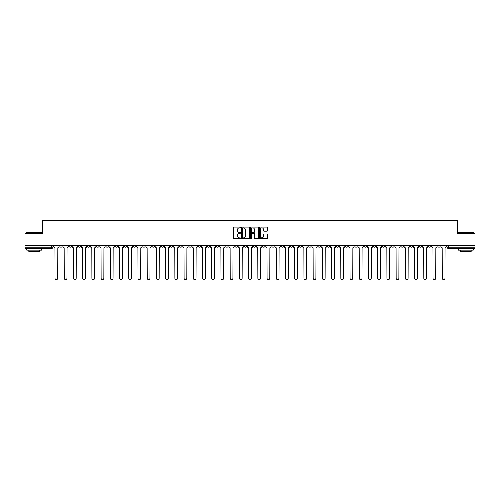 <?xml version="1.0" encoding="UTF-8"?>
<svg xmlns="http://www.w3.org/2000/svg" width="500" height="500" viewBox="0 0 500 500"><rect width="100%" height="100%" fill="white"/><g stroke="black" fill="none" stroke-linecap="round" stroke-linejoin="round"><path stroke-width="0.75" d="M240.544 227.494A0.406 0.406 0 0 0 240.138 227.087L233.975 227.087A0.581 0.581 0 0 0 233.394 227.669L233.394 238.113A0.581 0.581 0 0 0 233.975 238.694L240.138 238.694A0.406 0.406 0 0 0 240.544 238.287A0.406 0.406 0 0 0 240.138 237.881L239.338 237.881A1.856 1.856 0 0 1 237.481 236.025L237.481 235.15A1.856 1.856 0 0 1 239.338 233.294L240.138 233.294A0.406 0.406 0 0 0 240.544 232.887A0.406 0.406 0 0 0 240.138 232.481L239.338 232.481A1.856 1.856 0 0 1 237.481 230.625L237.481 229.756A1.856 1.856 0 0 1 239.338 227.9L240.138 227.9A0.406 0.406 0 0 0 240.544 227.494M364.069 245.362L364.069 246.012L366.431 246.012A1.181 1.181 0 0 1 365.25 247.194A1.181 1.181 0 0 1 364.069 246.012L364.069 245.362M308.75 245.362L308.75 246.012L311.112 246.012A1.181 1.181 0 0 1 309.931 247.194A1.181 1.181 0 0 1 308.75 246.012L308.75 245.362M299.525 245.362L299.525 246.012L301.894 246.012A1.181 1.181 0 0 1 300.706 247.194A1.181 1.181 0 0 1 299.525 246.012L299.525 245.362M244.206 245.362L244.206 246.012L246.575 246.012A1.181 1.181 0 0 1 245.387 247.194A1.181 1.181 0 0 1 244.206 246.012L244.206 245.362M234.988 245.362L234.988 246.012L237.35 246.012A1.181 1.181 0 0 1 236.169 247.194A1.181 1.181 0 0 1 234.988 246.012L234.988 245.362M225.769 245.362L225.769 246.012L228.131 246.012A1.181 1.181 0 0 1 226.95 247.194A1.181 1.181 0 0 1 225.769 246.012L225.769 245.362M207.331 245.362L207.331 246.012L209.694 246.012A1.181 1.181 0 0 1 208.512 247.194A1.181 1.181 0 0 1 207.331 246.012L207.331 245.362M188.888 246.012L188.888 245.362L188.888 246.012A1.181 1.181 0 0 0 190.069 247.194A1.181 1.181 0 0 1 188.888 246.012L191.25 246.012A1.181 1.181 0 0 1 190.069 247.194A1.181 1.181 0 0 0 191.25 246.012L191.25 245.362L191.25 246.012M179.669 246.012L179.669 245.362L179.669 246.012A1.181 1.181 0 0 0 180.85 247.194A1.181 1.181 0 0 1 179.669 246.012L182.031 246.012A1.181 1.181 0 0 1 180.85 247.194M170.45 246.012L170.45 245.362L170.45 246.012A1.181 1.181 0 0 0 171.631 247.194A1.181 1.181 0 0 1 170.45 246.012L172.812 246.012A1.181 1.181 0 0 1 171.631 247.194A1.181 1.181 0 0 0 172.812 246.012L172.812 245.362L172.812 246.012M161.231 245.362L161.231 246.012L163.594 246.012A1.181 1.181 0 0 1 162.413 247.194A1.181 1.181 0 0 1 161.231 246.012L161.231 245.362M152.012 245.362L152.012 246.012L154.375 246.012A1.181 1.181 0 0 1 153.194 247.194A1.181 1.181 0 0 1 152.012 246.012L152.012 245.362M142.787 245.362L142.787 246.012L145.156 246.012A1.181 1.181 0 0 1 143.969 247.194A1.181 1.181 0 0 1 142.787 246.012L142.787 245.362M133.569 246.012L133.569 245.362L133.569 246.012A1.181 1.181 0 0 0 134.75 247.194A1.181 1.181 0 0 1 133.569 246.012L135.931 246.012A1.181 1.181 0 0 1 134.75 247.194M115.131 246.012L115.131 245.362L115.131 246.012A1.181 1.181 0 0 0 116.312 247.194A1.181 1.181 0 0 1 115.131 246.012L117.494 246.012A1.181 1.181 0 0 1 116.312 247.194A1.181 1.181 0 0 0 117.494 246.012L117.494 245.362L117.494 246.012M105.913 246.012L105.913 245.362L105.913 246.012A1.181 1.181 0 0 0 107.094 247.194A1.181 1.181 0 0 1 105.913 246.012L108.275 246.012A1.181 1.181 0 0 1 107.094 247.194A1.181 1.181 0 0 0 108.275 246.012L108.275 245.362L108.275 246.012M96.688 246.012L96.688 245.362L96.688 246.012A1.181 1.181 0 0 0 97.875 247.194A1.181 1.181 0 0 1 96.688 246.012L99.056 246.012A1.181 1.181 0 0 1 97.875 247.194A1.181 1.181 0 0 0 99.056 246.012L99.056 245.362L99.056 246.012M87.469 246.012L87.469 245.362L87.469 246.012A1.181 1.181 0 0 0 88.65 247.194A1.181 1.181 0 0 1 87.469 246.012L89.838 246.012A1.181 1.181 0 0 1 88.65 247.194M78.25 246.012L78.25 245.362L78.25 246.012A1.181 1.181 0 0 0 79.431 247.194A1.181 1.181 0 0 1 78.25 246.012L80.612 246.012A1.181 1.181 0 0 1 79.431 247.194A1.181 1.181 0 0 0 80.612 246.012L80.612 245.362L80.612 246.012M69.031 246.012L69.031 245.362L69.031 246.012A1.181 1.181 0 0 0 70.213 247.194A1.181 1.181 0 0 1 69.031 246.012L71.394 246.012A1.181 1.181 0 0 1 70.213 247.194A1.181 1.181 0 0 0 71.394 246.012L71.394 245.362L71.394 246.012M266.956 231.181A0.581 0.581 0 0 0 267.531 230.6L267.531 227.669A0.581 0.581 0 0 0 266.956 227.087L260.106 227.087A0.581 0.581 0 0 0 259.531 227.669L259.531 238.113A0.581 0.581 0 0 0 260.106 238.694L266.956 238.694A0.581 0.581 0 0 0 267.531 238.113L267.531 234.575A0.581 0.581 0 0 0 266.956 233.994L264.025 233.994A0.581 0.581 0 0 0 263.444 234.575L263.444 236.325A1.55 1.55 0 0 1 261.894 237.881A1.55 1.55 0 0 1 260.344 236.325L260.344 229.45A1.55 1.55 0 0 1 261.894 227.9A1.55 1.55 0 0 1 263.444 229.45L263.444 230.6A0.581 0.581 0 0 0 264.025 231.181L266.956 231.181M25 245.362L25 233.6L42.613 233.6L42.613 220.419L457.388 220.419L457.388 233.6L475 233.6L475 245.362L25 245.362L25 247.194L52.956 247.194L52.956 245.362L52.956 247.194A1.181 1.181 0 0 1 51.775 248.375L25 248.375L25 247.194M249.494 227.669A0.581 0.581 0 0 0 248.912 227.087L242.069 227.087A0.581 0.581 0 0 0 241.488 227.669L241.488 238.113A0.581 0.581 0 0 0 242.069 238.694L248.912 238.694A0.581 0.581 0 0 0 249.494 238.113L249.494 227.669M251.088 227.087L257.931 227.087A0.581 0.581 0 0 1 258.512 227.669L258.512 238.113A0.581 0.581 0 0 1 257.931 238.694L255.006 238.694A0.581 0.581 0 0 1 254.425 238.113L254.425 233.875A0.581 0.581 0 0 0 253.844 233.294L251.9 233.294A0.581 0.581 0 0 0 251.319 233.875L251.319 238.287A0.406 0.406 0 0 1 250.912 238.694A0.406 0.406 0 0 1 250.506 238.287L250.506 227.669A0.581 0.581 0 0 1 251.088 227.087M447.044 245.362L447.044 247.194L475 247.194L475 248.375L448.225 248.375A1.181 1.181 0 0 1 447.044 247.194M475 245.362L475 247.194M440.188 245.362L440.188 246.012A1.181 1.181 0 0 1 439.006 247.194A1.181 1.181 0 0 1 437.825 246.012A1.181 1.181 0 0 0 439.006 247.194A1.181 1.181 0 0 0 440.188 246.012L437.825 246.012L437.825 245.362M430.969 245.362L430.969 246.012A1.181 1.181 0 0 1 429.787 247.194A1.181 1.181 0 0 1 428.606 246.012L430.969 246.012M428.606 245.362L428.606 246.012M421.75 245.362L421.75 246.012A1.181 1.181 0 0 1 420.569 247.194A1.181 1.181 0 0 1 419.387 246.012L421.75 246.012M419.387 245.362L419.387 246.012M412.531 246.012L412.531 245.362L412.531 246.012A1.181 1.181 0 0 1 411.35 247.194A1.181 1.181 0 0 1 410.163 246.012L412.531 246.012A1.181 1.181 0 0 1 411.35 247.194M410.163 245.362L410.163 246.012M403.312 245.362L403.312 246.012A1.181 1.181 0 0 1 402.125 247.194A1.181 1.181 0 0 1 400.944 246.012A1.181 1.181 0 0 0 402.125 247.194M400.944 245.362L400.944 246.012L403.312 246.012M394.087 245.362L394.087 246.012A1.181 1.181 0 0 1 392.906 247.194A1.181 1.181 0 0 1 391.725 246.012L394.087 246.012A1.181 1.181 0 0 1 392.906 247.194M391.725 245.362L391.725 246.012M384.869 245.362L384.869 246.012A1.181 1.181 0 0 1 383.688 247.194A1.181 1.181 0 0 1 382.506 246.012A1.181 1.181 0 0 0 383.688 247.194M382.506 245.362L382.506 246.012L384.869 246.012M375.65 245.362L375.65 246.012A1.181 1.181 0 0 1 374.469 247.194A1.181 1.181 0 0 1 373.288 246.012L375.65 246.012M373.288 245.362L373.288 246.012M366.431 245.362L366.431 246.012A1.181 1.181 0 0 1 365.25 247.194M357.212 245.362L357.212 246.012A1.181 1.181 0 0 1 356.031 247.194A1.181 1.181 0 0 1 354.844 246.012L357.212 246.012M354.844 245.362L354.844 246.012M347.987 245.362L347.987 246.012A1.181 1.181 0 0 1 346.806 247.194A1.181 1.181 0 0 1 345.625 246.012L347.987 246.012M345.625 245.362L345.625 246.012M338.769 245.362L338.769 246.012A1.181 1.181 0 0 1 337.587 247.194A1.181 1.181 0 0 1 336.406 246.012A1.181 1.181 0 0 0 337.587 247.194M336.406 245.362L336.406 246.012L338.769 246.012M329.55 245.362L329.55 246.012A1.181 1.181 0 0 1 328.369 247.194A1.181 1.181 0 0 1 327.188 246.012L329.55 246.012M327.188 245.362L327.188 246.012M320.331 245.362L320.331 246.012A1.181 1.181 0 0 1 319.15 247.194A1.181 1.181 0 0 1 317.969 246.012L320.331 246.012M317.969 245.362L317.969 246.012M311.112 245.362L311.112 246.012M301.894 245.362L301.894 246.012L301.894 245.362M292.669 245.362L292.669 246.012A1.181 1.181 0 0 1 291.488 247.194A1.181 1.181 0 0 1 290.306 246.012L292.669 246.012M290.306 245.362L290.306 246.012M283.45 245.362L283.45 246.012A1.181 1.181 0 0 1 282.269 247.194A1.181 1.181 0 0 1 281.087 246.012L283.45 246.012M281.087 245.362L281.087 246.012M274.231 245.362L274.231 246.012A1.181 1.181 0 0 1 273.05 247.194A1.181 1.181 0 0 1 271.869 246.012L274.231 246.012M271.869 245.362L271.869 246.012M265.012 245.362L265.012 246.012A1.181 1.181 0 0 1 263.831 247.194A1.181 1.181 0 0 1 262.65 246.012L265.012 246.012M262.65 245.362L262.65 246.012M255.794 245.362L255.794 246.012A1.181 1.181 0 0 1 254.613 247.194A1.181 1.181 0 0 1 253.425 246.012L255.794 246.012M253.425 245.362L253.425 246.012M246.575 245.362L246.575 246.012A1.181 1.181 0 0 1 245.387 247.194M237.35 245.362L237.35 246.012M228.131 246.012L228.131 245.362L228.131 246.012A1.181 1.181 0 0 1 226.95 247.194M218.912 245.362L218.912 246.012A1.181 1.181 0 0 1 217.731 247.194A1.181 1.181 0 0 1 216.55 246.012A1.181 1.181 0 0 0 217.731 247.194A1.181 1.181 0 0 0 218.912 246.012L216.55 246.012L216.55 245.362M209.694 246.012L209.694 245.362L209.694 246.012A1.181 1.181 0 0 1 208.512 247.194M200.475 245.362L200.475 246.012A1.181 1.181 0 0 1 199.294 247.194A1.181 1.181 0 0 1 198.106 246.012A1.181 1.181 0 0 0 199.294 247.194M198.106 245.362L198.106 246.012L200.475 246.012M182.031 245.362L182.031 246.012L182.031 245.362M163.594 246.012L163.594 245.362L163.594 246.012A1.181 1.181 0 0 1 162.413 247.194M154.375 246.012L154.375 245.362L154.375 246.012A1.181 1.181 0 0 1 153.194 247.194M145.156 246.012L145.156 245.362L145.156 246.012A1.181 1.181 0 0 1 143.969 247.194M135.931 245.362L135.931 246.012L135.931 245.362M126.713 246.012L126.713 245.362L126.713 246.012A1.181 1.181 0 0 1 125.531 247.194A1.181 1.181 0 0 1 124.35 246.012L126.713 246.012A1.181 1.181 0 0 1 125.531 247.194M124.35 245.362L124.35 246.012M89.838 245.362L89.838 246.012L89.838 245.362M62.175 245.362L62.175 246.012A1.181 1.181 0 0 1 60.994 247.194A1.181 1.181 0 0 1 59.812 246.012A1.181 1.181 0 0 0 60.994 247.194A1.181 1.181 0 0 0 62.175 246.012L62.175 245.362M59.812 245.362L59.812 246.012L62.175 246.012M51.775 245.362L51.775 248.375A1.181 1.181 0 0 0 52.956 247.194M242.706 227.9A0.406 0.406 0 0 0 242.3 228.306L242.3 237.475A0.406 0.406 0 0 0 242.706 237.881L243.544 237.881A1.856 1.856 0 0 0 245.4 236.025L245.4 229.756A1.856 1.856 0 0 0 243.544 227.9L242.706 227.9M254.425 229.481A1.55 1.55 0 0 0 252.869 227.931A1.55 1.55 0 0 0 251.319 229.481L251.319 231.906A0.581 0.581 0 0 0 251.9 232.481L253.844 232.481A0.581 0.581 0 0 0 254.425 231.906L254.425 229.481M53.75 245.362L53.75 246.6A1.181 1.181 0 0 0 54.938 247.781L55.025 278.219A1.356 1.356 0 0 0 56.381 279.581A1.356 1.356 0 0 0 57.744 278.219L57.831 247.781A1.181 1.181 0 0 0 59.013 246.6L59.013 245.362M62.975 245.362L62.975 246.6A1.181 1.181 0 0 0 64.156 247.781L64.244 278.219A1.356 1.356 0 0 0 65.6 279.581A1.356 1.356 0 0 0 66.963 278.219L67.05 247.781A1.181 1.181 0 0 0 68.231 246.6L68.231 245.362M72.194 245.362L72.194 246.6A1.181 1.181 0 0 0 73.375 247.781L73.463 278.219A1.356 1.356 0 0 0 74.825 279.581A1.356 1.356 0 0 0 76.181 278.219L76.269 247.781A1.181 1.181 0 0 0 77.45 246.6L77.45 245.362M26.775 232.3L41.55 232.3L26.775 232.3L26.775 233.6M41.55 250.15L26.775 250.15L26.775 248.669L41.55 248.669L41.55 250.15M39.481 250.15L39.481 251.506L28.844 251.506L28.844 250.15M458.45 232.3L473.225 232.3L458.45 232.3L458.45 233.6M473.225 250.15L458.45 250.15L458.45 248.669L473.225 248.669L473.225 250.15M471.156 250.15L471.156 251.506L460.519 251.506L460.519 250.15M81.412 245.362L81.412 246.6A1.181 1.181 0 0 0 82.594 247.781L82.681 278.219A1.356 1.356 0 0 0 84.044 279.581A1.356 1.356 0 0 0 85.4 278.219L85.487 247.781A1.181 1.181 0 0 0 86.675 246.6L86.675 245.362M90.631 245.362L90.631 246.6A1.181 1.181 0 0 0 91.812 247.781L91.9 278.219A1.356 1.356 0 0 0 93.263 279.581A1.356 1.356 0 0 0 94.619 278.219L94.712 247.781A1.181 1.181 0 0 0 95.894 246.6L95.894 245.362M99.85 245.362L99.85 246.6A1.181 1.181 0 0 0 101.031 247.781L101.125 278.219A1.356 1.356 0 0 0 102.481 279.581A1.356 1.356 0 0 0 103.844 278.219L103.931 247.781A1.181 1.181 0 0 0 105.113 246.6L105.113 245.362M109.075 245.362L109.075 246.6A1.181 1.181 0 0 0 110.256 247.781L110.344 278.219A1.356 1.356 0 0 0 111.7 279.581A1.356 1.356 0 0 0 113.062 278.219L113.15 247.781A1.181 1.181 0 0 0 114.331 246.6L114.331 245.362M118.294 245.362L118.294 246.6A1.181 1.181 0 0 0 119.475 247.781L119.562 278.219A1.356 1.356 0 0 0 120.925 279.581A1.356 1.356 0 0 0 122.281 278.219L122.369 247.781A1.181 1.181 0 0 0 123.55 246.6L123.55 245.362M127.513 245.362L127.513 246.6A1.181 1.181 0 0 0 128.694 247.781L128.781 278.219A1.356 1.356 0 0 0 130.144 279.581A1.356 1.356 0 0 0 131.5 278.219L131.588 247.781A1.181 1.181 0 0 0 132.769 246.6L132.769 245.362M136.731 245.362L136.731 246.6A1.181 1.181 0 0 0 137.912 247.781L138 278.219A1.356 1.356 0 0 0 139.362 279.581A1.356 1.356 0 0 0 140.719 278.219L140.812 247.781A1.181 1.181 0 0 0 141.994 246.6L141.994 245.362M145.95 245.362L145.95 246.6A1.181 1.181 0 0 0 147.131 247.781L147.225 278.219A1.356 1.356 0 0 0 148.581 279.581A1.356 1.356 0 0 0 149.944 278.219L150.031 247.781A1.181 1.181 0 0 0 151.213 246.6L151.213 245.362M155.169 245.362L155.169 246.6A1.181 1.181 0 0 0 156.356 247.781L156.444 278.219A1.356 1.356 0 0 0 157.8 279.581A1.356 1.356 0 0 0 159.162 278.219L159.25 247.781A1.181 1.181 0 0 0 160.431 246.6L160.431 245.362M164.394 245.362L164.394 246.6A1.181 1.181 0 0 0 165.575 247.781L165.662 278.219A1.356 1.356 0 0 0 167.019 279.581A1.356 1.356 0 0 0 168.381 278.219L168.469 247.781A1.181 1.181 0 0 0 169.65 246.6L169.65 245.362M173.612 245.362L173.612 246.6A1.181 1.181 0 0 0 174.794 247.781L174.881 278.219A1.356 1.356 0 0 0 176.244 279.581A1.356 1.356 0 0 0 177.6 278.219L177.688 247.781A1.181 1.181 0 0 0 178.869 246.6L178.869 245.362M182.831 245.362L182.831 246.6A1.181 1.181 0 0 0 184.013 247.781L184.1 278.219A1.356 1.356 0 0 0 185.463 279.581A1.356 1.356 0 0 0 186.819 278.219L186.906 247.781A1.181 1.181 0 0 0 188.094 246.6L188.094 245.362M192.05 245.362L192.05 246.6A1.181 1.181 0 0 0 193.231 247.781L193.319 278.219A1.356 1.356 0 0 0 194.681 279.581A1.356 1.356 0 0 0 196.038 278.219L196.131 247.781A1.181 1.181 0 0 0 197.312 246.6L197.312 245.362M201.269 245.362L201.269 246.6A1.181 1.181 0 0 0 202.45 247.781L202.544 278.219A1.356 1.356 0 0 0 203.9 279.581A1.356 1.356 0 0 0 205.263 278.219L205.35 247.781A1.181 1.181 0 0 0 206.531 246.6L206.531 245.362M210.487 245.362L210.487 246.6A1.181 1.181 0 0 0 211.675 247.781L211.762 278.219A1.356 1.356 0 0 0 213.119 279.581A1.356 1.356 0 0 0 214.481 278.219L214.569 247.781A1.181 1.181 0 0 0 215.75 246.6L215.75 245.362M219.713 245.362L219.713 246.6A1.181 1.181 0 0 0 220.894 247.781L220.981 278.219A1.356 1.356 0 0 0 222.338 279.581A1.356 1.356 0 0 0 223.7 278.219L223.787 247.781A1.181 1.181 0 0 0 224.969 246.6L224.969 245.362M228.931 245.362L228.931 246.6A1.181 1.181 0 0 0 230.113 247.781L230.2 278.219A1.356 1.356 0 0 0 231.562 279.581A1.356 1.356 0 0 0 232.919 278.219L233.006 247.781A1.181 1.181 0 0 0 234.188 246.6L234.188 245.362M238.15 245.362L238.15 246.6A1.181 1.181 0 0 0 239.331 247.781L239.419 278.219A1.356 1.356 0 0 0 240.781 279.581A1.356 1.356 0 0 0 242.138 278.219L242.231 247.781A1.181 1.181 0 0 0 243.412 246.6L243.412 245.362M247.369 245.362L247.369 246.6A1.181 1.181 0 0 0 248.55 247.781L248.644 278.219A1.356 1.356 0 0 0 250 279.581A1.356 1.356 0 0 0 251.356 278.219L251.45 247.781A1.181 1.181 0 0 0 252.631 246.6L252.631 245.362M256.588 245.362L256.588 246.6A1.181 1.181 0 0 0 257.769 247.781L257.863 278.219A1.356 1.356 0 0 0 259.219 279.581A1.356 1.356 0 0 0 260.581 278.219L260.669 247.781A1.181 1.181 0 0 0 261.85 246.6L261.85 245.362M265.812 245.362L265.812 246.6A1.181 1.181 0 0 0 266.994 247.781L267.081 278.219A1.356 1.356 0 0 0 268.438 279.581A1.356 1.356 0 0 0 269.8 278.219L269.887 247.781A1.181 1.181 0 0 0 271.069 246.6L271.069 245.362M275.031 245.362L275.031 246.6A1.181 1.181 0 0 0 276.212 247.781L276.3 278.219A1.356 1.356 0 0 0 277.663 279.581A1.356 1.356 0 0 0 279.019 278.219L279.106 247.781A1.181 1.181 0 0 0 280.287 246.6L280.287 245.362M284.25 245.362L284.25 246.6A1.181 1.181 0 0 0 285.431 247.781L285.519 278.219A1.356 1.356 0 0 0 286.881 279.581A1.356 1.356 0 0 0 288.238 278.219L288.325 247.781A1.181 1.181 0 0 0 289.513 246.6L289.513 245.362M293.469 245.362L293.469 246.6A1.181 1.181 0 0 0 294.65 247.781L294.738 278.219A1.356 1.356 0 0 0 296.1 279.581A1.356 1.356 0 0 0 297.456 278.219L297.55 247.781A1.181 1.181 0 0 0 298.731 246.6L298.731 245.362M302.688 245.362L302.688 246.6A1.181 1.181 0 0 0 303.869 247.781L303.962 278.219A1.356 1.356 0 0 0 305.319 279.581A1.356 1.356 0 0 0 306.681 278.219L306.769 247.781A1.181 1.181 0 0 0 307.95 246.6L307.95 245.362M311.906 245.362L311.906 246.6A1.181 1.181 0 0 0 313.094 247.781L313.181 278.219A1.356 1.356 0 0 0 314.538 279.581A1.356 1.356 0 0 0 315.9 278.219L315.988 247.781A1.181 1.181 0 0 0 317.169 246.6L317.169 245.362M321.131 245.362L321.131 246.6A1.181 1.181 0 0 0 322.312 247.781L322.4 278.219A1.356 1.356 0 0 0 323.756 279.581A1.356 1.356 0 0 0 325.119 278.219L325.206 247.781A1.181 1.181 0 0 0 326.388 246.6L326.388 245.362M330.35 245.362L330.35 246.6A1.181 1.181 0 0 0 331.531 247.781L331.619 278.219A1.356 1.356 0 0 0 332.981 279.581A1.356 1.356 0 0 0 334.338 278.219L334.425 247.781A1.181 1.181 0 0 0 335.606 246.6L335.606 245.362M339.569 245.362L339.569 246.6A1.181 1.181 0 0 0 340.75 247.781L340.838 278.219A1.356 1.356 0 0 0 342.2 279.581A1.356 1.356 0 0 0 343.556 278.219L343.644 247.781A1.181 1.181 0 0 0 344.831 246.6L344.831 245.362M348.787 245.362L348.787 246.6A1.181 1.181 0 0 0 349.969 247.781L350.056 278.219A1.356 1.356 0 0 0 351.419 279.581A1.356 1.356 0 0 0 352.775 278.219L352.869 247.781A1.181 1.181 0 0 0 354.05 246.6L354.05 245.362M358.006 245.362L358.006 246.6A1.181 1.181 0 0 0 359.188 247.781L359.281 278.219A1.356 1.356 0 0 0 360.637 279.581A1.356 1.356 0 0 0 362 278.219L362.088 247.781A1.181 1.181 0 0 0 363.269 246.6L363.269 245.362M367.231 245.362L367.231 246.6A1.181 1.181 0 0 0 368.413 247.781L368.5 278.219A1.356 1.356 0 0 0 369.856 279.581A1.356 1.356 0 0 0 371.219 278.219L371.306 247.781A1.181 1.181 0 0 0 372.488 246.6L372.488 245.362M376.45 245.362L376.45 246.6A1.181 1.181 0 0 0 377.631 247.781L377.719 278.219A1.356 1.356 0 0 0 379.075 279.581A1.356 1.356 0 0 0 380.438 278.219L380.525 247.781A1.181 1.181 0 0 0 381.706 246.6L381.706 245.362M385.669 245.362L385.669 246.6A1.181 1.181 0 0 0 386.85 247.781L386.938 278.219A1.356 1.356 0 0 0 388.3 279.581A1.356 1.356 0 0 0 389.656 278.219L389.744 247.781A1.181 1.181 0 0 0 390.925 246.6L390.925 245.362M394.888 245.362L394.888 246.6A1.181 1.181 0 0 0 396.069 247.781L396.156 278.219A1.356 1.356 0 0 0 397.519 279.581A1.356 1.356 0 0 0 398.875 278.219L398.969 247.781A1.181 1.181 0 0 0 400.15 246.6L400.15 245.362M404.106 245.362L404.106 246.6A1.181 1.181 0 0 0 405.288 247.781L405.381 278.219A1.356 1.356 0 0 0 406.737 279.581A1.356 1.356 0 0 0 408.1 278.219L408.188 247.781A1.181 1.181 0 0 0 409.369 246.6L409.369 245.362M413.325 245.362L413.325 246.6A1.181 1.181 0 0 0 414.513 247.781L414.6 278.219A1.356 1.356 0 0 0 415.956 279.581A1.356 1.356 0 0 0 417.319 278.219L417.406 247.781A1.181 1.181 0 0 0 418.587 246.6L418.587 245.362M422.55 245.362L422.55 246.6A1.181 1.181 0 0 0 423.731 247.781L423.819 278.219A1.356 1.356 0 0 0 425.175 279.581A1.356 1.356 0 0 0 426.538 278.219L426.625 247.781A1.181 1.181 0 0 0 427.806 246.6L427.806 245.362M431.769 245.362L431.769 246.6A1.181 1.181 0 0 0 432.95 247.781L433.038 278.219A1.356 1.356 0 0 0 434.4 279.581A1.356 1.356 0 0 0 435.756 278.219L435.844 247.781A1.181 1.181 0 0 0 437.025 246.6L437.025 245.362M440.988 245.362L440.988 246.6A1.181 1.181 0 0 0 442.169 247.781L442.256 278.219A1.356 1.356 0 0 0 443.619 279.581A1.356 1.356 0 0 0 444.975 278.219L445.062 247.781A1.181 1.181 0 0 0 446.25 246.6L446.25 245.362M448.225 245.362L448.225 248.375M41.55 233.6L41.55 232.3M473.225 233.6L473.225 232.3"/></g></svg>
